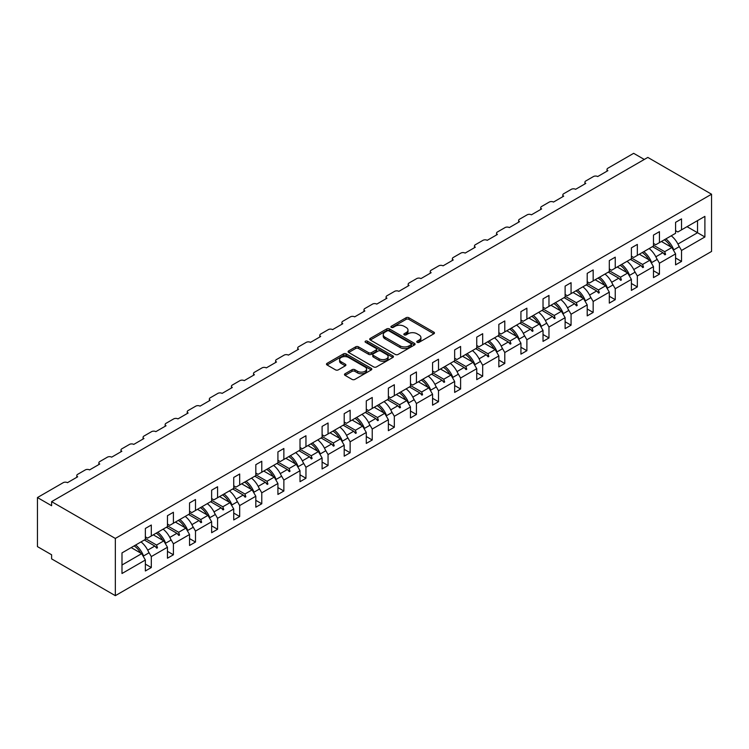 <?xml version="1.0" encoding="UTF-8"?>
<svg xmlns="http://www.w3.org/2000/svg" width="749" height="749" viewBox="0 0 749 749"><rect width="100%" height="100%" fill="white"/><g stroke="black" fill="none" stroke-linecap="round" stroke-linejoin="round"><path stroke-width="1.12" d="M417.165 342.312A1.376 0.796 0 0 0 419.112 342.312L433.886 333.782A1.966 1.133 0 0 0 434.457 332.977A1.966 1.133 0 0 0 433.886 332.172L408.86 317.735A1.966 1.133 0 0 0 406.08 317.735L391.315 326.255A1.376 0.796 0 0 0 390.912 326.817A1.376 0.796 0 0 0 391.315 327.379A1.376 0.796 0 0 0 393.253 327.379L395.172 326.274A6.292 3.633 0 0 1 404.067 326.274L406.155 327.482A6.292 3.633 0 0 1 407.99 330.047A6.292 3.633 0 0 1 406.155 332.622L404.235 333.726A1.376 0.796 0 0 0 403.833 334.288A1.376 0.796 0 0 0 404.235 334.85A1.376 0.796 0 0 0 406.183 334.85L408.093 333.745A6.292 3.633 0 0 1 416.996 333.745L419.075 334.943A6.292 3.633 0 0 1 420.919 337.518A6.292 3.633 0 0 1 419.075 340.083L417.165 341.188A1.376 0.796 0 0 0 416.762 341.75A1.376 0.796 0 0 0 417.165 342.312L417.165 341.188M345.055 373.751A1.966 1.133 0 0 0 344.484 374.547A1.966 1.133 0 0 0 345.055 375.352L352.077 379.406A1.966 1.133 0 0 0 354.857 379.406L371.261 369.94A1.966 1.133 0 0 0 371.832 369.135A1.966 1.133 0 0 0 371.261 368.33L346.235 353.884A1.966 1.133 0 0 0 343.454 353.884L327.051 363.359A1.966 1.133 0 0 0 326.48 364.154A1.966 1.133 0 0 0 327.051 364.96L335.533 369.856A1.966 1.133 0 0 0 338.314 369.856L345.336 365.802A1.966 1.133 0 0 0 345.907 364.997A1.966 1.133 0 0 0 345.336 364.201L341.132 361.767A5.262 3.033 0 0 1 339.587 359.623A5.262 3.033 0 0 1 342.836 356.824A5.262 3.033 0 0 1 348.566 357.479L365.035 366.991A5.262 3.033 0 0 1 366.579 369.135A5.262 3.033 0 0 1 363.331 371.935A5.262 3.033 0 0 1 357.601 371.279L354.857 369.697A1.966 1.133 0 0 0 352.077 369.697L345.055 373.751L345.055 375.352M711.55 194.216L115.337 538.437L115.337 595.67L711.55 251.449L711.55 194.216L647.819 157.421L51.615 501.643L51.615 505.725L37.45 497.551L63.225 482.674A3.005 1.732 180 0 1 67.476 482.674L77.671 476.785A3.005 1.732 0 0 1 76.791 475.559A3.005 1.732 0 0 1 77.671 474.332L85.32 469.913A3.005 1.732 180 0 1 89.562 469.913L99.757 464.034A3.005 1.732 0 0 1 98.877 462.807A3.005 1.732 0 0 1 99.757 461.581L107.407 457.162A3.005 1.732 180 0 1 111.657 457.162L121.853 451.273A3.005 1.732 0 0 1 120.973 450.046A3.005 1.732 0 0 1 121.853 448.82L129.502 444.41A3.005 1.732 180 0 1 133.753 444.41L143.948 438.521A3.005 1.732 0 0 1 143.068 437.294A3.005 1.732 0 0 1 143.948 436.068L151.598 431.649A3.005 1.732 180 0 1 155.839 431.649L166.035 425.769A3.005 1.732 0 0 1 165.155 424.543A3.005 1.732 0 0 1 166.035 423.316L173.684 418.897A3.005 1.732 180 0 1 177.934 418.897L188.13 413.008A3.005 1.732 0 0 1 187.25 411.781A3.005 1.732 0 0 1 188.13 410.555L195.779 406.145A3.005 1.732 180 0 1 200.03 406.145L210.226 400.256A3.005 1.732 0 0 1 209.345 399.03A3.005 1.732 0 0 1 210.226 397.803L217.875 393.384A3.005 1.732 180 0 1 222.116 393.384L232.312 387.495A3.005 1.732 0 0 1 231.432 386.278A3.005 1.732 0 0 1 232.312 385.052L239.961 380.632A3.005 1.732 180 0 1 244.211 380.632L254.407 374.743A3.005 1.732 0 0 1 253.527 373.517A3.005 1.732 0 0 1 254.407 372.29L262.056 367.881A3.005 1.732 180 0 1 266.307 367.881L276.503 361.992A3.005 1.732 0 0 1 275.623 360.765A3.005 1.732 0 0 1 276.503 359.539L284.152 355.12A3.005 1.732 180 0 1 288.393 355.12L298.589 349.231A3.005 1.732 0 0 1 297.709 348.004A3.005 1.732 0 0 1 298.589 346.778L306.238 342.368A3.005 1.732 180 0 1 310.489 342.368L320.684 336.479A3.005 1.732 0 0 1 319.804 335.252A3.005 1.732 0 0 1 320.684 334.026L328.334 329.616A3.005 1.732 180 0 1 332.584 329.616L342.78 323.727A3.005 1.732 0 0 1 341.9 322.501A3.005 1.732 0 0 1 342.78 321.274L350.429 316.855A3.005 1.732 180 0 1 354.67 316.855L364.866 310.966A3.005 1.732 0 0 1 363.986 309.74A3.005 1.732 0 0 1 364.866 308.513L372.515 304.103A3.005 1.732 180 0 1 376.766 304.103L386.961 298.214A3.005 1.732 0 0 1 386.081 296.988A3.005 1.732 0 0 1 386.961 295.761L394.611 291.352A3.005 1.732 180 0 1 398.861 291.352L409.057 285.463A3.005 1.732 0 0 1 408.177 284.236A3.005 1.732 0 0 1 409.057 283.01L416.706 278.591A3.005 1.732 180 0 1 420.947 278.591L431.143 272.702A3.005 1.732 0 0 1 430.263 271.475A3.005 1.732 0 0 1 431.143 270.249L438.792 265.839A3.005 1.732 180 0 1 443.043 265.839L453.239 259.95A3.005 1.732 0 0 1 452.359 258.723A3.005 1.732 0 0 1 453.239 257.497L460.888 253.087A3.005 1.732 180 0 1 465.138 253.087L475.334 247.198A3.005 1.732 0 0 1 474.454 245.972A3.005 1.732 0 0 1 475.334 244.745L482.983 240.326A3.005 1.732 180 0 1 487.224 240.326L497.42 234.437A3.005 1.732 0 0 1 496.54 233.211A3.005 1.732 0 0 1 497.42 231.984L505.069 227.574A3.005 1.732 180 0 1 509.32 227.574L519.516 221.685A3.005 1.732 0 0 1 518.636 220.459A3.005 1.732 0 0 1 519.516 219.232L527.165 214.823A3.005 1.732 180 0 1 531.416 214.823L541.611 208.934A3.005 1.732 0 0 1 540.731 207.707A3.005 1.732 0 0 1 541.611 206.481L549.26 202.061A3.005 1.732 180 0 1 553.502 202.061L563.697 196.172A3.005 1.732 0 0 1 562.817 194.946A3.005 1.732 0 0 1 563.697 193.719L571.347 189.31A3.005 1.732 180 0 1 575.597 189.31L585.793 183.421A3.005 1.732 0 0 1 584.913 182.194A3.005 1.732 0 0 1 585.793 180.968L593.442 176.549A3.005 1.732 180 0 1 597.693 176.549L607.888 170.669A3.005 1.732 0 0 1 607.008 169.443A3.005 1.732 0 0 1 607.888 168.216L633.663 153.33L644.28 159.462M115.337 538.437L51.615 501.643M395.303 354.446A1.966 1.133 0 0 0 398.084 354.446L414.487 344.98A1.966 1.133 0 0 0 415.068 344.175A1.966 1.133 0 0 0 414.487 343.37L389.471 328.923A1.966 1.133 0 0 0 386.69 328.923L370.287 338.398A1.966 1.133 0 0 0 369.706 339.203A1.966 1.133 0 0 0 370.287 339.999L395.303 354.446M366.036 342.602A1.376 0.796 0 0 1 367.441 342.799L367.441 341.169L392.879 355.85A1.966 1.133 0 0 1 393.45 356.655A1.966 1.133 0 0 1 392.879 357.46L376.475 366.926A1.966 1.133 0 0 1 373.695 366.926L348.669 352.479L348.669 350.878A1.966 1.133 0 0 0 348.098 351.674A1.966 1.133 0 0 0 348.669 352.479M348.669 350.878L355.691 346.824A1.966 1.133 0 0 1 358.471 346.824L368.62 352.685A1.966 1.133 0 0 0 371.401 352.685L376.054 349.989A1.966 1.133 0 0 0 376.635 349.193A1.966 1.133 0 0 0 376.054 348.388L365.493 342.293A1.376 0.796 0 0 1 365.091 341.731A1.376 0.796 0 0 1 365.933 340.992A1.376 0.796 0 0 1 367.441 341.169M145.362 536.799L147.628 538.11L151.307 535.984L151.307 525.021L145.362 528.457L145.362 539.411L121.993 552.902L121.993 573.509L145.362 560.018L141.683 553.642L131.197 547.594M145.362 564.109L151.307 567.545L151.307 556.582L167.458 547.266L163.769 540.89L153.292 534.833M148.386 551.517L151.307 556.582M167.458 524.047L169.723 525.349L173.403 523.223L173.403 512.269L167.458 515.705L167.458 526.659L151.307 535.984M167.458 551.348L173.403 554.784L173.403 543.83L189.544 534.505L185.864 528.129L175.388 522.081M170.472 538.765L173.403 543.83M189.544 511.286L191.81 512.597L195.498 510.472L195.498 499.517L189.544 502.944L189.544 513.908L173.403 523.223M189.544 538.597L195.498 542.033L195.498 531.078L211.639 521.753L207.96 515.378L197.474 509.329M192.568 526.004L195.498 531.078M211.639 498.534L213.905 499.845L217.585 497.72L217.585 486.756L211.639 490.192L211.639 501.147L195.498 510.472M211.639 525.845L217.585 529.271L217.585 518.317L233.735 509.002L230.046 502.626L219.569 496.568M214.663 513.252L217.585 518.317M233.735 485.783L236.001 487.084L239.68 484.959L239.68 474.005L233.735 477.441L233.735 488.395L217.585 497.72M233.735 513.084L239.68 516.52L239.68 505.566L255.821 496.241L252.141 489.865L241.665 483.817M236.75 500.501L239.68 505.566M255.821 473.022L258.087 474.332L261.776 472.207L261.776 461.253L255.821 464.68L255.821 475.643L239.68 484.959M255.821 500.332L261.776 503.768L261.776 492.814L277.916 483.489L274.237 477.113L263.751 471.065M258.845 487.739L261.776 492.814M277.916 460.27L280.182 461.581L283.862 459.455L283.862 448.492L277.916 451.928L277.916 462.882L261.776 472.207M277.916 487.58L283.862 491.007L283.862 480.053L300.012 470.737L296.323 464.361L285.846 458.304M280.941 474.988L283.862 480.053M300.012 447.518L302.278 448.82L305.957 446.694L305.957 435.74L300.012 439.176L300.012 450.13L283.862 459.455M300.012 474.819L305.957 478.255L305.957 467.301L322.098 457.976L318.419 451.6L307.942 445.552M303.027 462.236L305.957 467.301M322.098 434.757L324.364 436.068L328.053 433.943L328.053 422.988L322.098 426.415L322.098 437.379L305.957 446.694M322.098 462.067L328.053 465.504L328.053 454.549L344.194 445.224L340.514 438.848L330.028 432.8M325.122 449.475L328.053 454.549M344.194 422.005L346.459 423.316L350.139 421.181L350.139 410.227L344.194 413.663L344.194 424.617L328.053 433.943M344.194 449.316L350.139 452.742L350.139 441.788L366.289 432.473L362.6 426.087L352.124 420.039M347.218 436.723L350.139 441.788M366.289 409.244L368.555 410.555L372.234 408.43L372.234 397.476L366.289 400.912L366.289 411.866L350.139 421.181M366.289 436.555L372.234 439.991L372.234 429.037L388.375 419.712L384.696 413.336L374.219 407.287M369.304 423.971L372.234 429.037M388.375 396.493L390.641 397.803L394.33 395.678L394.33 384.724L388.375 388.151L388.375 399.114L372.234 408.43M388.375 423.803L394.33 427.239L394.33 416.285L410.471 406.96L406.791 400.584L396.305 394.536M391.399 411.21L394.33 416.285M410.471 383.741L412.736 385.052L416.416 382.917L416.416 371.963L410.471 375.399L410.471 386.353L394.33 395.678M410.471 411.051L416.416 414.478L416.416 403.524L432.566 394.208L428.877 387.823L418.401 381.775M413.495 398.459L416.416 403.524M432.566 370.98L434.832 372.29L438.511 370.165L438.511 359.211L432.566 362.647L432.566 373.601L416.416 382.917M432.566 398.29L438.511 401.726L438.511 390.772L454.652 381.447L450.973 375.071L440.496 369.023M435.581 385.707L438.511 390.772M454.652 358.228L456.918 359.539L460.607 357.413L460.607 346.459L454.652 349.886L454.652 360.849L438.511 370.165M454.652 385.538L460.607 388.974L460.607 378.02L476.748 368.695L473.068 362.319L462.582 356.271M457.676 372.946L460.607 378.02M476.748 345.476L479.014 346.787L482.693 344.652L482.693 333.698L476.748 337.134L476.748 348.088L460.607 357.413M476.748 372.787L482.693 376.213L482.693 365.259L498.843 355.944L495.155 349.558L484.678 343.51M479.772 360.194L482.693 365.259M498.843 332.715L501.109 334.026L504.789 331.901L504.789 320.947L498.843 324.383L498.843 335.337L482.693 344.652M498.843 360.026L504.789 363.462L504.789 352.507L520.929 343.182L517.25 336.807L506.773 330.758M501.858 347.442L504.789 352.507M520.929 319.963L523.195 321.274L526.884 319.149L526.884 308.195L520.929 311.621L520.929 322.585L504.789 331.901M520.929 347.274L526.884 350.71L526.884 339.756L543.025 330.431L539.346 324.055L528.86 318.007M523.954 334.681L526.884 339.756M543.025 307.212L545.291 308.522L548.97 306.388L548.97 295.434L543.025 298.87L543.025 309.824L526.884 319.149M543.025 334.522L548.97 337.949L548.97 326.995L565.12 317.679L561.432 311.294L550.955 305.246M546.049 321.93L548.97 326.995M565.12 294.451L567.386 295.761L571.066 293.636L571.066 282.682L565.12 286.118L565.12 297.072L548.97 306.388M565.12 321.761L571.066 325.197L571.066 314.243L587.207 304.918L583.527 298.542L573.051 292.494M568.135 309.178L571.066 314.243M587.207 281.699L589.472 283.01L593.161 280.884L593.161 269.93L587.207 273.357L587.207 284.32L571.066 293.636M587.207 309.009L593.161 312.445L593.161 301.482L609.302 292.166L605.623 285.79L595.137 279.742M590.231 296.417L593.161 301.482M609.302 268.947L611.568 270.249L615.247 268.123L615.247 257.169L609.302 260.605L609.302 271.559L593.161 280.884M609.302 296.258L615.247 299.684L615.247 288.73L631.398 279.414L627.709 273.029L617.232 266.981M612.326 283.665L615.247 288.73M631.398 256.186L633.663 257.497L637.343 255.372L637.343 244.417L631.398 247.853L631.398 258.808L615.247 268.123M631.398 283.497L637.343 286.933L637.343 275.978L653.484 266.653L649.804 260.278L639.328 254.229M634.412 270.913L637.343 275.978M653.484 243.434L655.75 244.745L659.438 242.62L659.438 231.666L653.484 235.092L653.484 246.056L637.343 255.372M653.484 270.745L659.438 274.181L659.438 263.217L675.579 253.902L675.579 264.856L681.524 261.42L681.524 250.466L704.893 236.974L697.534 232.724L697.534 220.627L704.893 216.367L704.893 236.974M656.508 258.152L659.438 263.217M675.579 230.683L677.845 231.984L681.524 229.859L681.524 218.905L675.579 222.341L675.579 233.295L659.438 242.62M675.579 257.993L681.524 261.42M678.603 245.4L681.524 250.466M37.45 497.551L37.45 546.611L51.615 554.784L51.615 558.876L115.337 595.67M151.307 567.545L145.362 570.972L145.362 560.018M173.403 554.784L167.458 558.22L167.458 547.266M195.498 542.033L189.544 545.469L189.544 534.505M217.585 529.271L211.639 532.708L211.639 521.753M239.68 516.52L233.735 519.956L233.735 509.002M261.776 503.768L255.821 507.204L255.821 496.241M283.862 491.007L277.916 494.443L277.916 483.489M305.957 478.255L300.012 481.691L300.012 470.737M328.053 465.504L322.098 468.94L322.098 457.976M350.139 452.742L344.194 456.178L344.194 445.224M372.234 439.991L366.289 443.427L366.289 432.473M394.33 427.239L388.375 430.675L388.375 419.712M416.416 414.478L410.471 417.914L410.471 406.96M438.511 401.726L432.566 405.162L432.566 394.208M460.607 388.974L454.652 392.41L454.652 381.447M482.693 376.213L476.748 379.649L476.748 368.695M504.789 363.462L498.843 366.898L498.843 355.944M526.884 350.71L520.929 354.146L520.929 343.182M548.97 337.949L543.025 341.385L543.025 330.431M571.066 325.197L565.12 328.633L565.12 317.679M593.161 312.445L587.207 315.881L587.207 304.918M615.247 299.684L609.302 303.12L609.302 292.166M637.343 286.933L631.398 290.369L631.398 279.414M659.438 274.181L653.484 277.607L653.484 266.653M681.524 229.859L704.893 216.367M156.569 532.942L157.468 532.427M145.362 538.578L156.569 545.047L163.769 540.89M147.722 550.15L154.828 546.049L156.766 548.202L157.468 547.791L156.569 545.047M144.351 540.001L154.828 546.049M178.665 520.19L179.563 519.666M167.458 525.817L178.665 532.286L185.864 528.129M169.817 537.398L176.923 533.297L178.852 535.451L179.563 535.039L178.665 532.286M166.447 527.24L176.923 533.297M200.751 507.438L201.659 506.914M189.544 513.065L200.751 519.534L207.96 515.378M191.903 524.646L199.019 520.536L200.947 522.69L201.659 522.287L200.751 519.534M188.533 514.488L199.019 520.536M222.846 494.677L223.745 494.162M211.639 500.313L222.846 506.783L230.046 502.626M213.999 511.885L221.105 507.785L223.043 509.938L223.745 509.526L222.846 506.783M210.628 501.736L221.105 507.785M244.942 481.925L245.841 481.401M233.735 487.552L244.942 494.022L252.141 489.865M236.094 499.134L243.2 495.033L245.129 497.186L245.841 496.774L244.942 494.022M232.724 488.975L243.2 495.033M267.028 469.174L267.936 468.649M255.821 474.8L267.028 481.27L274.237 477.113M258.18 486.382L265.296 482.272L267.224 484.425L267.936 484.023L267.028 481.27M254.81 476.224L265.296 482.272M289.123 456.413L290.022 455.898M277.916 462.049L289.123 468.518L296.323 464.361M280.276 473.621L287.382 469.52L289.32 471.673L290.022 471.261L289.123 468.518M276.905 463.472L287.382 469.52M311.219 443.661L312.118 443.136M300.012 449.288L311.219 455.757L318.419 451.6M302.371 460.869L309.477 456.768L311.406 458.922L312.118 458.51L311.219 455.757M299.001 450.711L309.477 456.768M333.305 430.9L334.213 430.385M322.098 436.536L333.305 443.005L340.514 438.848M324.457 448.117L331.573 444.007L333.502 446.161L334.213 445.758L333.305 443.005M321.087 437.959L331.573 444.007M355.401 418.148L356.299 417.633M344.194 423.784L355.401 430.254L362.6 426.087M346.553 435.356L353.659 431.255L355.597 433.409L356.299 432.997L355.401 430.254M343.182 425.207L353.659 431.255M377.496 405.396L378.395 404.872M366.289 411.023L377.496 417.493L384.696 413.336M368.648 422.605L375.755 418.504L377.683 420.657L378.395 420.245L377.496 417.493M365.278 412.446L375.755 418.504M399.582 392.635L400.49 392.12M388.375 398.271L399.582 404.741L406.791 400.584M390.735 409.853L397.85 405.743L399.779 407.896L400.49 407.493L399.582 404.741M387.364 399.694L397.85 405.743M421.678 379.883L422.576 379.368M410.471 385.52L421.678 391.989L428.877 387.823M412.83 397.092L419.936 392.991L421.874 395.144L422.576 394.732L421.678 391.989M409.46 386.943L419.936 392.991M443.773 367.132L444.672 366.607M432.566 372.759L443.773 379.228L450.973 375.071M434.926 384.34L442.032 380.239L443.96 382.393L444.672 381.981L443.773 379.228M431.555 374.182L442.032 380.239M465.859 354.371L466.767 353.856M454.652 360.007L465.859 366.476L473.068 362.319M457.012 371.588L464.127 367.478L466.056 369.632L466.767 369.229L465.859 366.476M453.641 361.43L464.127 367.478M487.955 341.619L488.854 341.104M476.748 347.246L487.955 353.725L495.155 349.558M479.107 358.827L486.213 354.726L488.151 356.88L488.854 356.468L487.955 353.725M475.737 348.678L486.213 354.726M510.05 328.867L510.949 328.343M498.843 334.494L510.05 340.964L517.25 336.807M501.203 346.075L508.309 341.975L510.238 344.128L510.949 343.716L510.05 340.964M497.832 335.917L508.309 341.975M532.136 316.106L533.045 315.591M520.929 321.742L532.136 328.212L539.346 324.055M523.289 333.324L530.404 329.214L532.333 331.367L533.045 330.964L532.136 328.212M519.918 323.165L530.404 329.214M554.232 303.354L555.131 302.839M543.025 308.981L554.232 315.46L561.432 311.294M545.384 320.563L552.49 316.462L554.429 318.615L555.131 318.203L554.232 315.46M542.014 310.414L552.49 316.462M576.327 290.603L577.226 290.078M565.12 296.229L576.327 302.699L583.527 298.542M567.48 307.811L574.586 303.701L576.515 305.864L577.226 305.452L576.327 302.699M564.109 297.653L574.586 303.701M598.414 277.842L599.322 277.327M587.207 283.478L598.414 289.947L605.623 285.79M589.566 295.059L596.681 290.949L598.61 293.102L599.322 292.7L598.414 289.947M586.195 284.901L596.681 290.949M620.509 265.09L621.408 264.575M609.302 270.717L620.509 277.196L627.709 273.029M611.661 282.298L618.768 278.197L620.706 280.351L621.408 279.939L620.509 277.196M608.291 272.149L618.768 278.197M642.605 252.338L643.503 251.814M631.398 257.965L642.605 264.434L649.804 260.278M633.757 269.546L640.863 265.436L642.792 267.599L643.503 267.187L642.605 264.434M630.386 259.388L640.863 265.436M664.691 239.577L665.599 239.062M653.484 245.213L664.691 251.683L671.9 247.526L661.414 241.468M655.843 256.795L662.959 252.685L664.887 254.838L665.599 254.435L664.691 251.683M652.473 246.636L662.959 252.685M671.9 247.526L675.579 253.902M677.939 244.034L697.534 232.724L687.048 226.675M121.993 565.008L141.683 553.642M663.371 253.143L665.599 254.435M641.275 265.904L643.503 267.187M619.18 278.656L621.408 279.939M597.093 291.408L599.322 292.7M574.998 304.169L577.226 305.452M552.902 316.921L555.131 318.203M530.816 329.672L533.045 330.964M508.721 342.433L510.949 343.716M486.625 355.185L488.854 356.468M464.539 367.937L466.767 369.229M442.444 380.698L444.672 381.981M420.348 393.45L422.576 394.732M398.262 406.201L400.49 407.493M376.167 418.963L378.395 420.245M354.071 431.714L356.299 432.997M331.985 444.466L334.213 445.758M309.889 457.227L312.118 458.51M287.794 469.979L290.022 471.261M265.708 482.731L267.936 484.023M243.612 495.492L245.841 496.774M221.526 508.243L223.745 509.526M199.431 521.004L201.659 522.287M177.335 533.756L179.563 535.039M155.249 546.508L157.468 547.791M417.717 342.499L419.075 341.713A6.292 3.633 0 0 0 420.919 339.147L420.919 337.518M407.99 330.047L407.99 331.685A6.292 3.633 0 0 1 406.155 334.251L404.788 335.037M433.858 333.801L408.86 319.364A1.966 1.133 0 0 0 406.08 319.364L391.858 327.575M414.469 344.989L389.471 330.562A1.966 1.133 0 0 0 386.69 330.562L370.315 340.018M411.014 344.737A1.376 0.796 0 0 0 411.416 344.175A1.376 0.796 0 0 0 411.014 343.613L389.049 330.936A1.376 0.796 0 0 0 387.102 330.936L385.089 332.097A6.292 3.633 0 0 0 383.245 334.663A6.292 3.633 0 0 0 385.089 337.237L400.106 345.898A6.292 3.633 0 0 0 409.001 345.898L411.014 344.737L411.014 346.375A1.376 0.796 0 0 0 411.416 345.813L411.416 344.175M383.245 334.663L383.245 336.301A6.292 3.633 0 0 0 385.089 338.866L385.089 337.237M411.014 346.375L409.001 347.536A6.292 3.633 0 0 1 400.106 347.536L385.089 338.866M348.697 352.498L355.691 348.463L355.691 346.824M376.635 349.193L376.635 350.822A1.966 1.133 0 0 1 376.054 351.627L371.401 354.314A1.966 1.133 0 0 1 368.62 354.314L358.471 348.463A1.966 1.133 0 0 0 355.691 348.463M367.441 342.799L392.851 357.47M379.144 358.762A5.262 3.033 0 0 0 384.883 359.417A5.262 3.033 0 0 0 388.122 356.618A5.262 3.033 0 0 0 386.587 354.464L380.782 351.112A1.966 1.133 0 0 0 378.002 351.112L373.348 353.809A1.966 1.133 0 0 0 372.768 354.605A1.966 1.133 0 0 0 373.348 355.41L379.144 358.762L379.144 360.4A5.262 3.033 0 0 0 384.883 361.055A5.262 3.033 0 0 0 388.122 358.247L388.122 356.618M372.768 354.605L372.768 356.243A1.966 1.133 0 0 0 373.348 357.048L373.348 355.41M379.144 360.4L373.348 357.048M366.579 369.135L366.579 370.774A5.262 3.033 0 0 1 363.331 373.573A5.262 3.033 0 0 1 357.601 372.918L354.857 371.335A1.966 1.133 0 0 0 352.077 371.335L345.083 375.371M339.587 359.623L339.587 361.261A5.262 3.033 0 0 0 341.132 363.405L341.132 361.767M345.308 365.821L341.132 363.405M371.232 369.95L346.235 355.522A1.966 1.133 0 0 0 343.454 355.522L327.079 364.978M665.861 238.903A16.019 9.25 60 0 1 673.782 249.838L673.257 249.885M671.244 235.804A16.019 9.25 60 0 1 679.156 246.73L673.782 249.838M664.316 239.802A13.622 7.865 60 0 1 670.861 246.927M643.766 251.664A16.019 9.25 60 0 1 651.686 262.59L651.171 262.637M649.149 248.556A16.019 9.25 60 0 1 657.07 259.482L651.686 262.59M642.221 252.553A13.622 7.865 60 0 1 648.765 259.678M621.679 264.416A16.019 9.25 60 0 1 629.591 275.342L629.076 275.389M627.053 261.307A16.019 9.25 60 0 1 634.974 272.243L629.591 275.342M620.125 265.315A13.622 7.865 60 0 1 626.67 272.43M599.584 277.177A16.019 9.25 60 0 1 607.505 288.103L606.98 288.15M604.967 274.068A16.019 9.25 60 0 1 612.879 284.994L607.505 288.103M598.039 278.066A13.622 7.865 60 0 1 604.583 285.191M577.488 289.929A16.019 9.25 60 0 1 585.409 300.855L584.894 300.901M582.872 286.82A16.019 9.25 60 0 1 590.792 297.746L585.409 300.855M575.944 290.818A13.622 7.865 60 0 1 582.488 297.943M555.402 302.68A16.019 9.25 60 0 1 563.314 313.606L562.799 313.653M560.776 299.572A16.019 9.25 60 0 1 568.697 310.507L563.314 313.606M553.848 303.579A13.622 7.865 60 0 1 560.392 310.695M533.307 315.441A16.019 9.25 60 0 1 541.227 326.367L540.703 326.414M538.69 312.333A16.019 9.25 60 0 1 546.601 323.259L541.227 326.367M531.762 316.331A13.622 7.865 60 0 1 538.306 323.456M511.211 328.193A16.019 9.25 60 0 1 519.132 339.119L518.617 339.166M516.595 325.085A16.019 9.25 60 0 1 524.515 336.011L519.132 339.119M509.666 329.083A13.622 7.865 60 0 1 516.211 336.207M489.125 340.945A16.019 9.25 60 0 1 497.036 351.871L496.521 351.918M494.499 337.836A16.019 9.25 60 0 1 502.42 348.772L497.036 351.871M487.571 341.844A13.622 7.865 60 0 1 494.115 348.959M467.03 353.706A16.019 9.25 60 0 1 474.95 364.632L474.426 364.679M472.413 350.598A16.019 9.25 60 0 1 480.324 361.524L474.95 364.632M465.485 354.595A13.622 7.865 60 0 1 472.029 361.72M444.934 366.458A16.019 9.25 60 0 1 452.855 377.384L452.34 377.43M450.318 363.349A16.019 9.25 60 0 1 458.238 374.275L452.855 377.384M443.389 367.347A13.622 7.865 60 0 1 449.934 374.472M422.848 379.209A16.019 9.25 60 0 1 430.759 390.135L430.244 390.182M428.222 376.101A16.019 9.25 60 0 1 436.143 387.036L430.759 390.135M421.294 380.108A13.622 7.865 60 0 1 427.838 387.224M400.752 391.97A16.019 9.25 60 0 1 408.673 402.896L408.149 402.943M406.136 388.862A16.019 9.25 60 0 1 414.047 399.788L408.673 402.896M399.208 392.86A13.622 7.865 60 0 1 405.752 399.985M378.657 404.722A16.019 9.25 60 0 1 386.578 415.648L386.063 415.695M384.04 401.614A16.019 9.25 60 0 1 391.961 412.54L386.578 415.648M377.112 405.612A13.622 7.865 60 0 1 383.657 412.736M356.571 417.474A16.019 9.25 60 0 1 364.482 428.4L363.967 428.447M361.945 414.366A16.019 9.25 60 0 1 369.866 425.301L364.482 428.4M355.017 418.373A13.622 7.865 60 0 1 361.561 425.488M334.475 430.235A16.019 9.25 60 0 1 342.396 441.161L341.872 441.208M339.859 427.127A16.019 9.25 60 0 1 347.77 438.053L342.396 441.161M332.931 431.124A13.622 7.865 60 0 1 339.475 438.249M312.38 442.987A16.019 9.25 60 0 1 320.3 453.913L319.786 453.96M317.763 439.878A16.019 9.25 60 0 1 325.684 450.804L320.3 453.913M310.835 443.876A13.622 7.865 60 0 1 317.379 451.001M290.294 455.738A16.019 9.25 60 0 1 298.205 466.674L297.69 466.711M295.668 452.63A16.019 9.25 60 0 1 303.588 463.565L298.205 466.674M288.739 456.637A13.622 7.865 60 0 1 295.284 463.753M268.198 468.5A16.019 9.25 60 0 1 276.119 479.426L275.595 479.472M273.582 465.391A16.019 9.25 60 0 1 281.493 476.317L276.119 479.426M266.653 469.389A13.622 7.865 60 0 1 273.198 476.514M246.103 481.251A16.019 9.25 60 0 1 254.023 492.177L253.508 492.224M251.486 478.143A16.019 9.25 60 0 1 259.407 489.069L254.023 492.177M244.558 482.141A13.622 7.865 60 0 1 251.102 489.266M224.017 494.003A16.019 9.25 60 0 1 231.928 504.938L231.413 504.976M229.391 490.895A16.019 9.25 60 0 1 237.311 501.83L231.928 504.938M222.462 494.902A13.622 7.865 60 0 1 229.007 502.017M201.921 506.764A16.019 9.25 60 0 1 209.842 517.69L209.317 517.737M207.304 503.656A16.019 9.25 60 0 1 215.216 514.582L209.842 517.69M200.376 507.653A13.622 7.865 60 0 1 206.921 514.778M179.826 519.516A16.019 9.25 60 0 1 187.746 530.442L187.231 530.489M185.209 516.407A16.019 9.25 60 0 1 193.13 527.333L187.746 530.442M178.281 520.405A13.622 7.865 60 0 1 184.825 527.53M157.739 532.267A16.019 9.25 60 0 1 165.651 543.203L165.136 543.24M163.113 529.159A16.019 9.25 60 0 1 171.034 540.095L165.651 543.203M156.195 533.166A13.622 7.865 60 0 1 162.73 540.282M135.644 545.029A16.019 9.25 60 0 1 143.565 555.955L143.04 556.001M141.027 541.92A16.019 9.25 60 0 1 148.939 552.846L143.565 555.955M134.099 545.918A13.622 7.865 60 0 1 140.643 553.043M419.075 341.713L419.075 340.083M404.235 334.85L404.235 333.726M406.155 334.251L406.155 332.622M391.315 327.379L391.315 326.255M406.08 319.364L406.08 317.735M408.86 319.364L408.86 317.735M433.886 333.782L433.886 332.172M370.287 339.999L370.287 338.398M386.69 330.562L386.69 328.923M389.471 330.562L389.471 328.923M414.487 344.98L414.487 343.37M400.106 347.536L400.106 345.898M409.001 347.536L409.001 345.898M358.471 348.463L358.471 346.824M368.62 354.314L368.62 352.685M371.401 354.314L371.401 352.685M376.054 351.627L376.054 349.989M392.879 357.46L392.879 355.85M352.077 371.335L352.077 369.697M354.857 371.335L354.857 369.697M357.601 372.918L357.601 371.279M345.336 365.802L345.336 364.201M327.051 364.96L327.051 363.359M343.454 355.522L343.454 353.884M346.235 355.522L346.235 353.884M371.261 369.94L371.261 368.33M607.008 171.175L607.008 169.443M584.913 183.926L584.913 182.194M562.817 196.687L562.817 194.946M540.731 209.439L540.731 207.707M518.636 222.191L518.636 220.459M496.54 234.952L496.54 233.211M474.454 247.704L474.454 245.972M452.359 260.455L452.359 258.723M430.263 273.216L430.263 271.475M408.177 285.968L408.177 284.236M386.081 298.72L386.081 296.988M363.986 311.481L363.986 309.74M341.9 324.233L341.9 322.501M319.804 336.984L319.804 335.252M297.709 349.746L297.709 348.004M275.623 362.497L275.623 360.765M253.527 375.249L253.527 373.517M231.432 388.01L231.432 386.278M209.345 400.762L209.345 399.03M187.25 413.514L187.25 411.781M165.155 426.275L165.155 424.543M143.068 439.026L143.068 437.294M120.973 451.778L120.973 450.046M98.877 464.539L98.877 462.807M76.791 477.291L76.791 475.559"/></g></svg>
